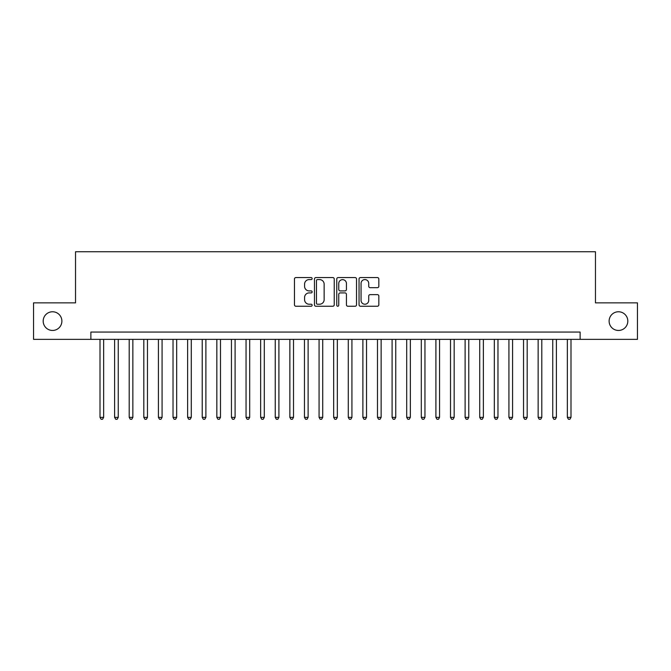 <?xml version="1.0" encoding="UTF-8"?>
<svg xmlns="http://www.w3.org/2000/svg" width="671" height="671" viewBox="0 0 671 671"><rect width="100%" height="100%" fill="white"/><g stroke="black" fill="none" stroke-linecap="round" stroke-linejoin="round"><path stroke-width="1.01" d="M312.132 278.574A1.006 1.006 0 0 0 311.126 277.568L295.903 277.568A1.434 1.434 0 0 0 294.468 279.002L294.468 304.81A1.434 1.434 0 0 0 295.903 306.244L311.126 306.244A1.006 1.006 0 0 0 312.132 305.238A1.006 1.006 0 0 0 311.126 304.231L309.155 304.231A4.588 4.588 0 0 1 304.575 299.643L304.575 297.496A4.588 4.588 0 0 1 309.155 292.908L311.126 292.908A1.006 1.006 0 0 0 312.132 291.902A1.006 1.006 0 0 0 311.126 290.904L309.155 290.904A4.588 4.588 0 0 1 304.575 286.316L304.575 284.16A4.588 4.588 0 0 1 309.155 279.581L311.126 279.581A1.006 1.006 0 0 0 312.132 278.574M609.117 321.115A9.344 9.344 0 0 0 618.461 330.459A9.344 9.344 0 0 0 627.813 321.115A9.344 9.344 0 0 0 618.461 311.763A9.344 9.344 0 0 0 609.117 321.115M43.187 321.115A9.344 9.344 0 0 0 52.539 330.459A9.344 9.344 0 0 0 61.883 321.115A9.344 9.344 0 0 0 52.539 311.763A9.344 9.344 0 0 0 43.187 321.115M377.396 287.674A1.434 1.434 0 0 0 378.83 286.24L378.83 279.002A1.434 1.434 0 0 0 377.396 277.568L360.478 277.568A1.434 1.434 0 0 0 359.044 279.002L359.044 304.81A1.434 1.434 0 0 0 360.478 306.244L377.396 306.244A1.434 1.434 0 0 0 378.83 304.81L378.83 296.062A1.434 1.434 0 0 0 377.396 294.628L370.157 294.628A1.434 1.434 0 0 0 368.723 296.062L368.723 300.398A3.833 3.833 0 0 1 364.89 304.231A3.833 3.833 0 0 1 361.057 300.398L361.057 283.414A3.833 3.833 0 0 1 364.89 279.581A3.833 3.833 0 0 1 368.723 283.414L368.723 286.24A1.434 1.434 0 0 0 370.157 287.674L377.396 287.674M90.87 339.367L33.55 339.367L33.55 302.856L75.538 302.856L75.538 251.742L595.462 251.742L595.462 302.856L637.45 302.856L637.45 339.367L580.13 339.367L580.13 332.07L90.87 332.07L90.87 339.367L580.13 339.367M334.242 279.002A1.434 1.434 0 0 0 332.816 277.568L315.898 277.568A1.434 1.434 0 0 0 314.464 279.002L314.464 304.81A1.434 1.434 0 0 0 315.898 306.244L332.816 306.244A1.434 1.434 0 0 0 334.242 304.81L334.242 279.002M338.184 277.568L355.102 277.568A1.434 1.434 0 0 1 356.536 279.002L356.536 304.81A1.434 1.434 0 0 1 355.102 306.244L347.863 306.244A1.434 1.434 0 0 1 346.429 304.81L346.429 294.343A1.434 1.434 0 0 0 344.995 292.908L340.197 292.908A1.434 1.434 0 0 0 338.763 294.343L338.763 305.238A1.006 1.006 0 0 1 337.756 306.244A1.006 1.006 0 0 1 336.758 305.238L336.758 279.002A1.434 1.434 0 0 1 338.184 277.568M317.475 279.581A1.006 1.006 0 0 0 316.469 280.579L316.469 303.233A1.006 1.006 0 0 0 317.475 304.231L319.555 304.231A4.588 4.588 0 0 0 324.143 299.643L324.143 284.16A4.588 4.588 0 0 0 319.555 279.581L317.475 279.581M346.429 283.481A3.833 3.833 0 0 0 342.596 279.648A3.833 3.833 0 0 0 338.763 283.481L338.763 289.469A1.434 1.434 0 0 0 340.197 290.904L344.995 290.904A1.434 1.434 0 0 0 346.429 289.469L346.429 283.481M100.004 339.367L100.004 417.362L103.653 417.362L103.653 339.367M103.653 417.362L102.554 419.258L101.095 419.258L100.004 417.362M114.607 339.367L114.607 417.362L118.255 417.362L118.255 339.367M118.255 417.362L117.165 419.258L115.697 419.258L114.607 417.362M129.209 339.367L129.209 417.362L132.858 417.362L132.858 339.367M132.858 417.362L131.768 419.258L130.308 419.258L129.209 417.362M143.812 339.367L143.812 417.362L147.469 417.362L147.469 339.367M147.469 417.362L146.37 419.258L144.911 419.258L143.812 417.362M158.423 339.367L158.423 417.362L162.072 417.362L162.072 339.367M162.072 417.362L160.973 419.258L159.513 419.258L158.423 417.362M173.026 339.367L173.026 417.362L176.674 417.362L176.674 339.367M176.674 417.362L175.576 419.258L174.116 419.258L173.026 417.362M187.628 339.367L187.628 417.362L191.277 417.362L191.277 339.367M191.277 417.362L190.187 419.258L188.727 419.258L187.628 417.362M202.231 339.367L202.231 417.362L205.888 417.362L205.888 339.367M205.888 417.362L204.789 419.258L203.33 419.258L202.231 417.362M216.834 339.367L216.834 417.362L220.491 417.362L220.491 339.367M220.491 417.362L219.392 419.258L217.932 419.258L216.834 417.362M231.445 339.367L231.445 417.362L235.093 417.362L235.093 339.367M235.093 417.362L233.994 419.258L232.535 419.258L231.445 417.362M246.047 339.367L246.047 417.362L249.696 417.362L249.696 339.367M249.696 417.362L248.605 419.258L247.146 419.258L246.047 417.362M260.65 339.367L260.65 417.362L264.299 417.362L264.299 339.367M264.299 417.362L263.208 419.258L261.749 419.258L260.65 417.362M275.253 339.367L275.253 417.362L278.91 417.362L278.91 339.367M278.91 417.362L277.811 419.258L276.351 419.258L275.253 417.362M289.864 339.367L289.864 417.362L293.512 417.362L293.512 339.367M293.512 417.362L292.413 419.258L290.954 419.258L289.864 417.362M304.466 339.367L304.466 417.362L308.115 417.362L308.115 339.367M308.115 417.362L307.024 419.258L305.557 419.258L304.466 417.362M319.069 339.367L319.069 417.362L322.717 417.362L322.717 339.367M322.717 417.362L321.627 419.258L320.168 419.258L319.069 417.362M333.672 339.367L333.672 417.362L337.328 417.362L337.328 339.367M337.328 417.362L336.23 419.258L334.77 419.258L333.672 417.362M348.283 339.367L348.283 417.362L351.931 417.362L351.931 339.367M351.931 417.362L350.832 419.258L349.373 419.258L348.283 417.362M362.885 339.367L362.885 417.362L366.534 417.362L366.534 339.367M366.534 417.362L365.443 419.258L363.976 419.258L362.885 417.362M377.488 339.367L377.488 417.362L381.136 417.362L381.136 339.367M381.136 417.362L380.046 419.258L378.587 419.258L377.488 417.362M392.09 339.367L392.09 417.362L395.747 417.362L395.747 339.367M395.747 417.362L394.649 419.258L393.189 419.258L392.09 417.362M406.701 339.367L406.701 417.362L410.35 417.362L410.35 339.367M410.35 417.362L409.251 419.258L407.792 419.258L406.701 417.362M421.304 339.367L421.304 417.362L424.953 417.362L424.953 339.367M424.953 417.362L423.854 419.258L422.394 419.258L421.304 417.362M435.907 339.367L435.907 417.362L439.555 417.362L439.555 339.367M439.555 417.362L438.465 419.258L437.006 419.258L435.907 417.362M450.509 339.367L450.509 417.362L454.166 417.362L454.166 339.367M454.166 417.362L453.068 419.258L451.608 419.258L450.509 417.362M465.112 339.367L465.112 417.362L468.769 417.362L468.769 339.367M468.769 417.362L467.67 419.258L466.211 419.258L465.112 417.362M479.723 339.367L479.723 417.362L483.372 417.362L483.372 339.367M483.372 417.362L482.273 419.258L480.813 419.258L479.723 417.362M494.326 339.367L494.326 417.362L497.974 417.362L497.974 339.367M497.974 417.362L496.884 419.258L495.424 419.258L494.326 417.362M508.928 339.367L508.928 417.362L512.577 417.362L512.577 339.367M512.577 417.362L511.487 419.258L510.027 419.258L508.928 417.362M523.531 339.367L523.531 417.362L527.188 417.362L527.188 339.367M527.188 417.362L526.089 419.258L524.63 419.258L523.531 417.362M538.142 339.367L538.142 417.362L541.791 417.362L541.791 339.367M541.791 417.362L540.692 419.258L539.232 419.258L538.142 417.362M552.745 339.367L552.745 417.362L556.393 417.362L556.393 339.367M556.393 417.362L555.303 419.258L553.835 419.258L552.745 417.362M567.347 339.367L567.347 417.362L570.996 417.362L570.996 339.367M570.996 417.362L569.905 419.258L568.446 419.258L567.347 417.362"/></g></svg>
